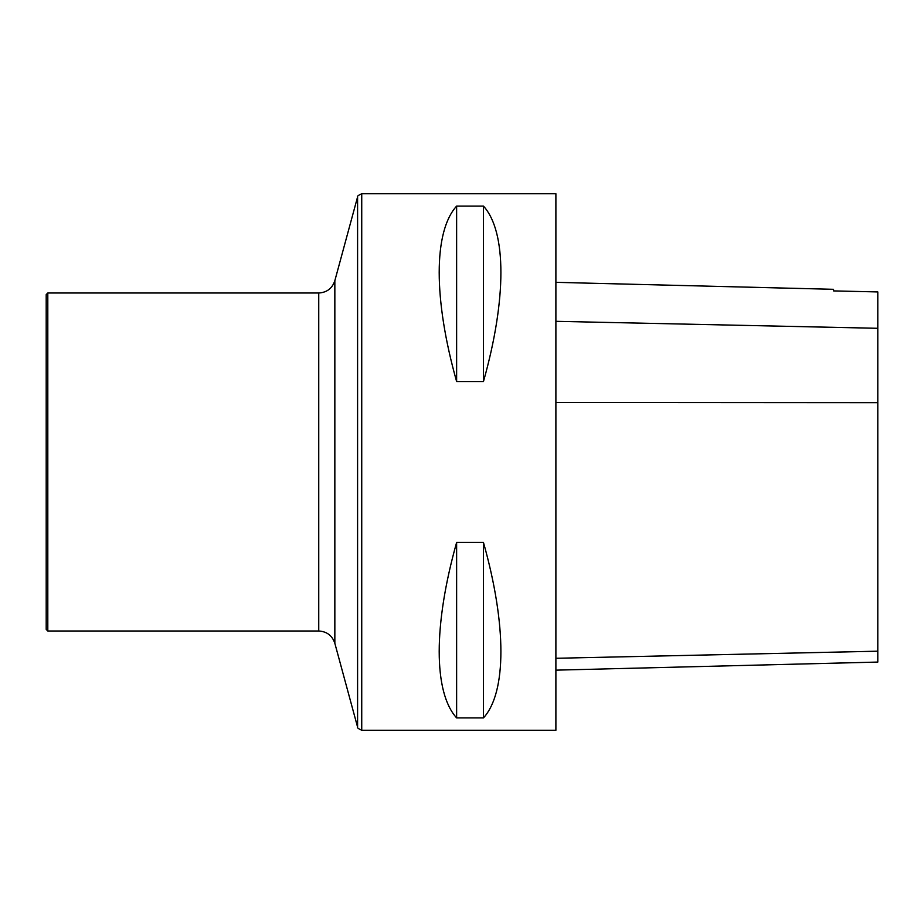 <?xml version="1.0" encoding="UTF-8"?>
<svg xmlns="http://www.w3.org/2000/svg" width="924" height="924" viewBox="0 0 924 924"><rect width="100%" height="100%" fill="white"/><g stroke="black" fill="none" stroke-linecap="round" stroke-linejoin="round"><path stroke-width="1.39" d="M555.89 730.26L555.89 193.74L361.734 193.74L361.734 730.26L555.89 730.26M456.629 542.446L483.46 542.446C506.71 624.878 506.71 692.423 483.46 717.913L456.629 717.913C433.391 692.423 433.391 624.878 456.629 542.446L456.629 717.913M456.629 206.087L483.46 206.087C506.71 231.578 506.71 299.122 483.46 381.554L456.629 381.554C433.391 299.122 433.391 231.578 456.629 206.087L456.629 381.554M555.89 670.154L877.8 662.069L877.8 291.938L833.54 290.898L833.54 289.316L555.89 282.34M483.46 542.446L483.46 717.913M483.46 206.087L483.46 381.554M47.805 293L46.2 294.606L46.2 629.394L47.805 631L318.745 631L318.745 293L47.805 293L47.805 631M877.8 651.189L555.89 658.281M877.8 402.668L555.89 402.483M877.8 328.297L555.89 321.321M318.745 293C326.877 292.504 332.247 288.404 334.846 280.688L334.846 643.312L357.588 727.096L357.588 196.904C356.895 196.396 358.281 195.334 361.734 193.74M357.588 727.096C356.895 727.604 358.281 728.666 361.734 730.26M334.846 643.312C332.247 635.596 326.877 631.496 318.745 631M334.846 280.688L357.588 196.904"/></g></svg>
